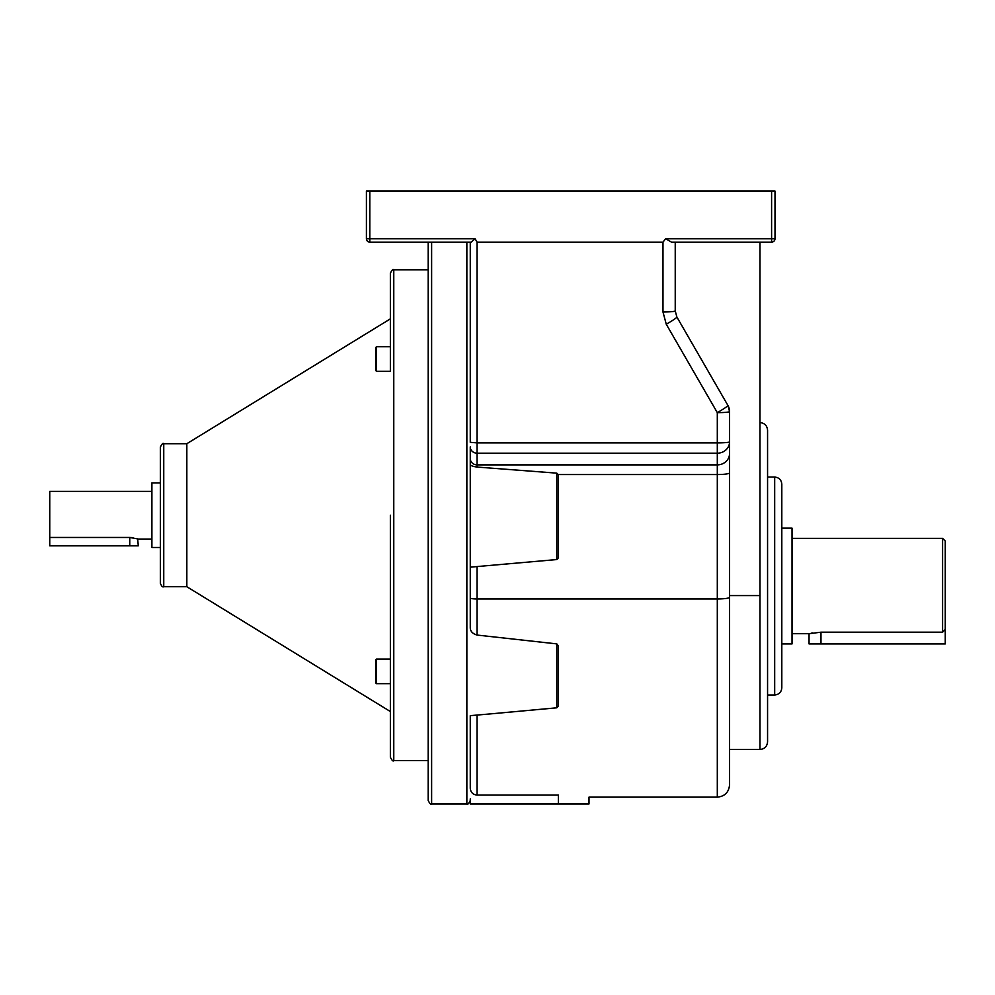 <?xml version="1.0" encoding="UTF-8"?>
<svg xmlns="http://www.w3.org/2000/svg" width="995" height="995" viewBox="0 0 995 995"><rect width="100%" height="100%" fill="white"/><g stroke="black" fill="none" stroke-linecap="round" stroke-linejoin="round"><path stroke-width="1.49" d="M558.369 646.141L558.369 705.915L556.814 707.806L556.814 643.889L558.369 646.141M558.369 474.826L558.369 557.847L556.814 559.551L556.814 473.147L558.369 474.826M675.232 242.133L675.232 310.913L676.886 317.044L727.917 405.45A12.263 12.263 0 0 1 729.559 411.569L729.559 441.842A12.263 11.355 180 0 1 717.308 453.198L477.065 453.198A6.816 6.306 0 0 1 470.262 446.879L470.262 627.895C470.436 631.415 472.7 633.803 477.065 635.059L556.814 643.889L477.065 635.059L477.065 598.965L717.308 598.965L717.308 474.54L558.344 474.54M431.619 242.133L431.619 803.948C430.972 804.93 429.84 803.786 428.211 800.54L428.211 242.133M774.682 477.065C779.01 477.488 781.386 479.864 781.809 484.192L781.809 687.856C781.386 692.184 779.01 694.56 774.682 694.983L774.682 477.065L767.568 477.065M759.969 422.589C764.583 423.037 767.108 425.574 767.568 430.188L767.568 741.872C767.108 746.486 764.583 749.011 759.969 749.471L759.969 595.582L729.559 595.582L729.559 749.471L759.969 749.471M475.088 238.725L471.182 242.133L369.817 242.133A3.408 3.408 0 0 1 366.409 238.725L366.409 191.052L369.817 191.052L369.817 238.725L475.088 238.725L477.065 242.133L477.065 442.899L717.308 442.899L717.308 412.639A12.263 1.07 180 0 0 729.559 411.569L727.917 405.45A12.263 0.92 150 0 1 719.149 411.569A12.263 0.92 150 0 1 717.308 412.639L666.264 324.233A12.263 0.92 150 0 0 676.886 317.044M809.047 633.703L820.975 632.186L942.588 632.186L942.588 538.357L945.25 541.019L945.25 643.914L809.047 643.914L809.047 633.703L792.032 633.703M812.542 632.944L811.136 633.218M781.809 643.914L792.032 643.914L792.032 528.146L781.809 528.146M942.588 538.357L792.032 538.357M477.065 795.08L477.065 715.057L489.528 713.975L470.262 715.654L470.262 788.214C470.647 792.368 472.923 794.657 477.065 795.08L558.369 795.08C597.895 797.318 597.895 797.318 558.369 795.08L558.369 803.948L470.262 803.948L470.262 798.885M473.297 566.914L477.065 566.565L470.262 567.175L470.262 598.032A6.816 0.933 0 0 0 477.065 598.965L477.065 566.565L556.814 559.551M489.528 713.975L556.814 707.806M470.262 458.571A6.816 6.306 0 0 0 477.065 464.876L477.065 442.899L470.262 442.315L470.262 242.133M369.817 191.052L775.005 191.052L775.005 238.725L771.598 238.725L771.598 191.052M771.598 242.133L671.451 242.133L665.655 238.725L771.598 238.725L771.598 242.133A3.408 3.408 0 0 0 775.005 238.725A3.408 3.408 0 0 1 771.598 242.133M942.588 632.186L945.25 629.437M556.814 473.147L477.065 467.065L477.065 464.876L717.308 464.876L717.308 442.899A12.263 1.07 180 0 0 729.559 441.842L729.559 784.881C728.837 792.318 724.746 796.41 717.308 797.132L717.308 598.965A12.263 1.692 0 0 0 729.559 597.274M477.065 242.133L662.981 242.133L665.655 238.725M675.232 310.913A12.263 1.07 180 0 1 662.981 311.982L666.264 324.233M759.969 242.133L759.969 595.582M477.065 467.065C472.774 466.456 470.511 465.573 470.262 464.441M717.308 797.132L589.003 797.132L589.003 803.948L558.369 803.948M130.619 537.487L132.982 537.698M136.9 538.581L137.621 538.817M137.671 538.83L138.28 545.845L49.75 545.845L49.75 491.368L151.899 491.368M393.771 760.64L428.211 760.64L428.211 269.782L393.771 269.782L393.771 760.64C393.124 761.61 391.993 760.479 390.363 757.232L390.363 515.211L390.363 659.125L376.458 659.125L376.458 683.664L375.637 682.844L375.637 659.946L376.458 659.125M163.752 586.714L186.836 586.714L186.836 443.708L163.752 443.708L163.752 586.714C162.72 587.423 161.588 586.279 160.344 583.306L160.344 447.103L160.344 482.923L151.899 482.923L151.899 547.486L160.344 547.486M375.637 370.463L375.637 347.566L376.458 346.745L376.458 371.284L375.637 370.463M376.458 371.284L390.363 371.284L390.363 318.86L186.836 443.708M376.458 683.664L390.363 683.664L390.363 711.549L186.836 586.714M151.899 539.041L138.28 539.041L129.76 537.474L49.75 537.474M390.363 371.284L390.363 273.177C391.993 269.931 393.124 268.799 393.771 269.782M375.637 675.642L375.637 679.896M375.637 662.894L375.637 667.147M431.619 803.948L466.854 803.948L466.854 242.133M820.975 643.914L820.975 632.186M662.981 311.982L662.981 242.133M729.559 453.521A12.263 11.355 0 0 1 717.308 464.876L717.308 474.54A12.263 1.692 0 0 0 729.559 472.861M369.817 242.133L369.817 238.725L366.409 238.725A3.408 3.408 0 0 0 369.817 242.133M129.76 537.474L129.76 545.845M466.854 803.948C467.501 804.93 468.633 803.786 470.262 800.54M774.682 694.983L767.568 694.983M376.458 346.745L390.363 346.745M163.752 443.708C163.143 442.688 161.998 443.832 160.344 447.103"/></g></svg>
